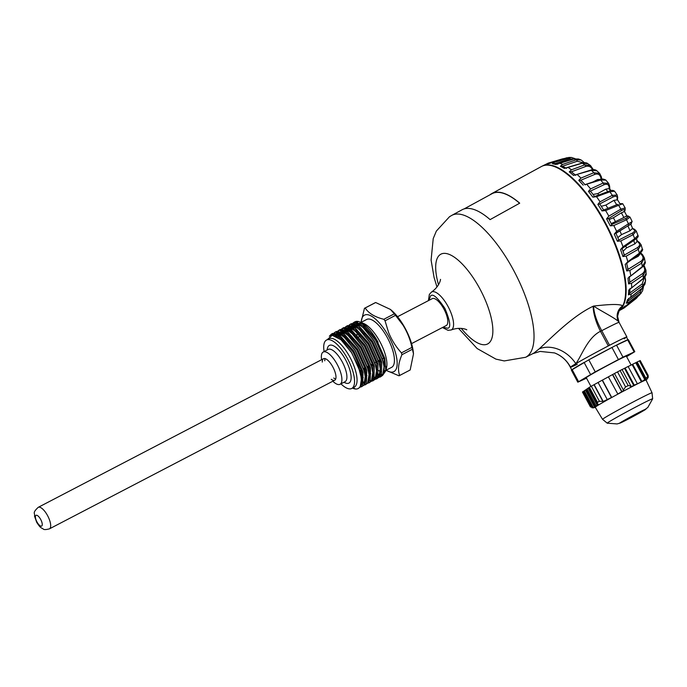 <?xml version="1.0" encoding="UTF-8"?>
<svg xmlns="http://www.w3.org/2000/svg" width="687" height="687" viewBox="0 0 687 687"><rect width="100%" height="100%" fill="white"/><g stroke="black" fill="none" stroke-linecap="round" stroke-linejoin="round"><path stroke-width="1.03" d="M411.565 343.62L446.249 325.552A15.166 5.565 -117.5 0 0 446.404 325.458A15.166 5.565 -117.5 0 0 444.06 309.313A15.166 5.565 -117.5 0 0 432.235 298.647A15.166 5.565 -117.5 0 0 432.08 298.742M525.632 357.283L533.859 353.118L539.158 348.884C552.365 336.879 572.838 315.788 593.182 306.239L593.568 306.05C606.071 304.727 618.334 303.482 622.774 305.767A81.899 30.048 -117.5 0 0 604.792 222.863A81.899 30.048 -117.5 0 0 541.365 166.555L491.806 193.571A80.843 29.661 62.5 0 1 519.716 203.18L490.106 219.608A80.207 29.429 -117.5 0 0 462.068 209.775L451.72 215.417A79.984 29.343 62.5 0 1 513.67 270.403A79.984 29.343 62.5 0 1 526.637 356.708A79.984 29.343 62.5 0 1 525.632 357.283L504.249 360.933L495.937 359.129L477.147 348.541L458.504 328.343M489.977 194.816A80.843 29.661 62.5 0 1 491.806 193.571M519.612 203.232A80.619 29.575 -117.5 0 0 491.909 193.76L464.086 208.925M619.039 322.443L618.343 321.353A12.134 11.731 -50.5 0 1 622.774 305.767L620.395 309.27C619.726 309.021 618.789 311.391 617.587 316.398A12.134 12.031 -178.4 0 1 621.529 307.862M618.343 321.353C613.774 317.351 600.713 310.859 593.568 306.05C593.894 313.143 596.625 321.353 601.743 330.687A30.331 0.919 -28.2 0 1 619.064 322.358L617.587 316.406M593.182 306.239A30.331 11.104 -116.2 0 0 600.472 331.306C587.608 337.592 581.528 356.072 575.835 363.689A30.331 23.727 46.3 0 0 539.158 348.884M626.561 337.3A30.331 0.919 151.8 0 0 626.888 336.948A30.331 0.919 151.8 0 0 609.558 345.269L608.313 345.922A31.851 0.962 -28.2 0 0 575.835 363.689L570.459 367.124A30.331 29.988 110.7 0 0 554.538 352.929A30.331 29.988 110.7 0 0 554.521 352.92L540.051 351.418L532.975 353.625M627.909 339.816L626.501 337.18A31.851 0.962 151.8 0 0 608.313 345.922A31.851 0.962 151.8 0 0 570.365 367.287A31.851 0.962 151.8 0 1 570.459 367.124L569.866 366.369L570.365 367.287A31.851 0.962 151.8 0 0 577.338 364.247M625.179 338.244L624.234 338.846M627.884 339.833A31.851 0.962 151.8 0 0 616.308 345.218M612.357 347.236A31.851 0.962 151.8 0 0 609.747 348.592A31.851 0.962 151.8 0 0 588.381 360.065M584.336 362.315A31.851 0.962 151.8 0 0 571.936 369.752M582.542 391.951L590.631 407.048L590.313 406.472L593.044 407.906L584.01 391.066L582.456 392.028L590.305 406.67M602.551 419.336L607.239 423.183A25.771 0.781 -28.2 0 1 626.415 412.002A25.771 0.781 -28.2 0 1 651.843 399.018A25.771 0.781 -28.2 0 1 652.65 398.829L652.04 392.792A28.081 0.85 -28.2 0 0 651.156 393.024A28.081 0.85 -28.2 0 0 623.77 406.996A28.081 0.85 -28.2 0 0 602.551 419.336L595.243 407.271A28.82 0.867 -28.2 0 1 596.067 406.558L593.044 407.906L595.56 407.305M588.656 387.854L587.016 388.885L596.264 406.12L597.097 405.837L596.067 406.558A28.82 0.867 -28.2 0 1 613.912 396.296A28.82 0.867 -28.2 0 1 638.489 383.389A28.82 0.867 -28.2 0 1 645.127 380.272A28.82 0.867 -28.2 0 1 646.038 380.031L652.04 392.792M587.067 388.979L584.319 390.731L593.482 407.829M589.412 387.253L588.622 387.786L597.45 404.257L597.501 402.342L599.382 401.26L603.195 401.466L594.169 384.634L589.412 387.253L597.501 402.342M594.169 384.634L598.094 382.487M602.207 380.212L598.076 382.461L607.248 399.559L611.473 397.49L602.207 380.212L608.381 376.871L617.888 394.115L611.731 397.49L602.413 380.126M617.604 394.08L621.915 391.684L612.701 374.509L608.364 376.845M612.701 374.509L614.496 373.522L623.315 389.967L625.582 386.953L628.167 385.596L630.821 385.896L630.503 386.687L633.792 385.63L624.517 368.335L625.084 368.009L634.247 385.106L637.39 383.784L628.124 366.497L625.084 368.009M630.821 385.896L622.044 369.52L614.487 373.496M622.061 369.554L624.517 368.335M632.675 364.239L641.916 381.474L644.767 379.61L635.715 362.727L628.141 366.532M635.733 362.762L637.184 361.989L646.02 378.46L648.202 375.703L648.193 377.464L646.415 379.937M640.112 360.615L637.184 361.989M595.492 406.953L586.174 389.589M632.109 364.565L641.418 381.92L637.39 383.784M585.401 389.993L594.667 407.279M641.916 381.474L641.418 381.92M588.098 388.146L597.149 405.029L596.264 406.12M621.546 391.47L612.495 374.587M597.149 405.029L598.085 404.918L597.75 404.282M607.248 399.559L603.195 401.466M597.45 404.257L598.463 404.282L598.085 404.918M623.315 389.967L623.762 390.319L621.915 391.684M634.247 385.106L633.792 385.63M644.767 379.61L646.02 378.46M639.399 360.89L647.498 375.987L648.202 375.703M636.626 362.315L645.686 379.224M583.237 391.47L592.014 407.846M593.954 384.711L602.731 401.088M631.121 365.055L626.355 356.175A22.748 0.687 151.8 0 0 616.677 360.709A22.748 0.687 151.8 0 0 596.316 371.607A22.748 0.687 151.8 0 0 586.26 377.678L590.923 386.369M586.526 378.176L577.81 382.178L595.243 371.865L622.963 357.137L634.805 351.684L626.613 356.656M634.805 351.684L628.356 339.661L614.599 346.068L588.793 359.842L595.243 371.865M577.81 382.178L571.369 370.156L588.793 359.842M541.794 166.331A81.899 30.048 62.5 0 1 542.232 166.099A81.899 30.048 62.5 0 1 568.802 174.902A81.899 30.048 62.5 0 1 617.072 248.462A81.899 30.048 62.5 0 1 619.657 310.189M566.474 168.375L562.567 166.211L560.352 166.22L564.379 168.444L568.037 167.422A81.779 30.005 62.5 0 1 571.481 169.818L569.283 171.862L573.619 175.443L590.829 170.084C593.379 169.285 595.406 169.534 596.9 170.823L591.361 170.307A1.52 0.67 -107.2 0 0 590.829 170.084M560.352 166.22L562.627 164.425A81.779 30.005 62.5 0 0 559.519 163.197L573.92 158.929A1.52 0.567 -106.2 0 0 573.782 159.04M562.567 166.211L577.209 161.239A1.52 0.721 -108.7 0 0 576.247 159.805A78.945 28.966 -117.5 0 0 574.1 158.946A1.52 0.567 -106.2 0 0 573.92 158.929L578.583 158.989L574.1 158.946L555.929 164.459L552.4 163.695L554.77 162.158A81.779 30.005 62.5 0 0 552.125 162.141L566.895 157.77A1.52 0.507 -106.5 0 0 566.852 157.77M554.924 163.609L569.703 158.972A1.52 0.678 -107.4 0 0 568.724 157.778A78.945 28.966 -117.5 0 0 566.895 157.77L548.638 163.669L545.753 164.399L548.252 163.12A81.779 30.005 62.5 0 0 547.84 163.317L542.232 166.099M562.627 164.425L576.247 159.805L581.202 160.028L578.583 158.989M554.77 162.158L571.412 157.46L568.681 157.452M571.412 157.46L575.165 158.663M643.401 287.089L642.551 290.893L640.49 293.383A1.52 0.687 -127.4 0 0 640.035 291.881L627.686 301.318M639.434 295.101A1.52 0.515 -128.6 0 0 639.485 295.075A1.52 0.515 -128.6 0 0 639.528 295.024L642.534 290.919M644.904 276.947L645.514 281.189L642.826 285.612A1.52 0.73 -126.1 0 0 642.165 283.98L629.696 293.057L630.013 288.385M642.087 288.214A1.52 0.575 -128.8 0 0 642.285 288.162A1.52 0.575 -128.8 0 0 642.379 287.982L644.99 284.014L645.6 279.952L644.947 276.878M644.354 266.29L645.96 270.189L643.238 275.358A1.52 0.764 -124.2 0 0 642.397 273.684L629.824 282.228L629.275 276.466M646.055 273.529C646.544 274.474 645.591 276.208 643.204 278.733L643.204 278.733A1.52 0.627 -128.5 0 0 643.315 278.364L646.055 273.529L645.96 270.189M643.564 265.929A1.52 0.661 -38.6 0 1 644.286 265.998L643.908 265.517M645.076 261.807L645.076 261.807C645.9 262.451 644.938 264.246 642.19 267.191L642.19 267.191A1.52 0.678 -127.7 0 0 642.311 266.59L645.076 261.807L644.415 257.977L641.701 263.087A1.52 0.781 -122 0 0 640.705 261.438L627.97 269.407L627.635 268.205M640.447 253.117L641.684 254.851A1.52 0.91 -44.6 0 1 642.723 254.903L640.713 252.868M637.897 255.083L638.189 256.337L640.413 253.572M639.004 254.121A1.52 0.721 -126.4 0 0 639.305 254.053A1.52 0.721 -126.4 0 0 639.391 253.177L642.319 248.986L641.117 244.787L638.283 249.321A1.52 0.799 -119.6 0 0 637.184 247.784L624.2 255.152L623.916 254.207M636.617 240.648L638.386 242.434A1.52 1.108 -52.7 0 1 639.442 242.502L637.184 240.776M633.715 240.527L634.857 243.902L637.175 241.515M630.64 224.288L614.272 234.112L617.373 241.257L620.782 240.965L633.139 234.671A78.945 28.966 -117.5 0 1 634.694 238.698L623.023 246.779L620.567 249.536L634.53 239.935A1.52 0.756 -124.6 0 0 634.659 239.883A1.52 0.756 -124.6 0 0 634.694 238.698L637.948 235.418L636.248 231.012L633.139 234.671A1.52 0.807 -117 0 0 631.971 233.305L618.695 240.081L618.498 239.428M627.927 225.963L630.013 230.772L632.246 228.659L633.577 229.321A1.52 1.271 -64.5 0 1 634.53 229.321L632.607 228.402M615.878 233.391L631.198 223.842A1.52 1.408 51.7 0 0 631.422 223.661M630.597 224.323L632.152 221.558L630.031 217.144L626.492 219.78A1.52 0.799 -114.5 0 0 625.299 218.646L611.61 224.512M628.493 225.284A1.52 0.781 -122.5 0 0 628.433 223.807L631.611 221.927M626.673 216.551L626.51 215.958L627.463 216.07A1.52 1.365 -83.3 0 1 628.09 215.984L626.724 215.821M621.142 210.789A1.52 0.799 -120.1 0 0 620.859 209.14L608.837 216.13L606.595 218.844L608.476 218.595L621.142 210.789C624.011 209.226 625.17 209.2 624.629 210.711L624.217 211.622L623.882 211.278L624.217 211.622L621.383 212.824L623.873 217.521L626.51 215.958M624.629 210.711A1.52 1.357 24.5 0 0 625.093 210.179L624.474 211.536M622.139 204.03L618.626 205.284A1.52 0.781 -112.1 0 0 617.458 204.443L603.487 210.128L617.458 204.443M614.547 191.192L609.893 191.828A1.52 0.747 -110.1 0 0 608.94 191.218C611.061 190.101 612.924 190.093 614.547 191.192L617.209 195.031L612.332 195.34A1.52 0.807 -117.6 0 1 612.813 197.1L599.605 203.996L600.052 204.571L599.605 203.996L597.853 204.382L601.992 210.909L605.608 210.565L618.626 205.284A78.945 28.966 -117.5 0 1 620.859 209.14L625.153 207.921M612.813 197.1C615.775 195.718 617.218 196.104 617.141 198.268L617.029 199.908L613.912 200.355L616.703 204.752M617.141 198.268A1.52 1.245 7.1 0 0 617.69 197.444L617.415 199.694L619.811 203.481M609.644 189.672L609.18 188.616L605.857 189.097L607.789 191.639M603.856 184.803A1.52 0.799 -115 0 0 603.195 183.017L590.605 188.908L588.45 191.364L590.322 191.123L590.966 191.931L590.322 191.123L603.856 184.803C606.93 183.601 608.673 184.348 609.077 187.053A1.52 1.082 -3.9 0 0 609.627 186.143L609.833 189.088M605.857 180.097L600.67 179.994A1.52 0.713 -108.4 0 0 599.931 179.599L599.931 179.599C601.348 178.629 603.323 178.792 605.857 180.097L608.622 183.395L603.195 183.017A78.945 28.966 -117.5 0 0 600.67 179.994L584.972 184.734M601.142 179.359L597.553 179.547L598.154 180.192M581.614 181.222L580.781 180.234L594.667 174.446C597.87 173.39 599.906 174.429 600.773 177.555A1.52 0.867 -11.5 0 0 601.331 176.688L601.829 179.127M594.667 174.446A1.52 0.781 -112.6 0 0 593.869 172.703L599.657 173.442L596.909 170.823M575.758 175.357L571.386 171.81L585.659 166.477A1.52 0.756 -110.5 0 0 584.757 164.846L590.511 165.55L593.19 169.44M587.849 163.686L582.37 163.188A1.52 0.618 -106.5 0 0 582.035 163.094L582.035 163.094C584.886 162.501 586.827 162.699 587.849 163.686L590.511 165.541M638.189 256.337L631.576 259.738M634.857 243.902L626.484 247.93L623.075 251.27M630.013 230.772L621.512 234.619L617.828 237.599M623.873 217.521L611.25 223.61M609.094 219.539L613.397 217.753L621.383 212.824M601.288 206.306L605.874 205.078L613.912 200.355M593.053 194.438L597.742 193.605L605.857 189.097M593.113 181.875L597.553 179.547M626.802 263.877L627.265 262.915M552.4 163.695L554.701 163.678M557.664 164.262L553.937 163.454M545.753 164.399L549.488 163.42M562.516 158.869L548.252 163.12L562.55 158.852A1.52 0.627 -106.6 0 0 562.516 158.869M619.408 310.55L623.41 308.369A81.779 30.005 62.5 0 0 624.681 307.553L636.334 298.338A1.52 0.635 -128.4 0 0 636.334 298.338L624.689 307.553L622.19 308.824L625.11 305.938M643.204 278.733L628.742 290.086L628.425 294.843L631.216 294.045L642.826 285.612A78.945 28.966 -117.5 0 1 642.379 287.982L627.506 299.721L626.261 303.276L628.897 302.254L640.49 293.383A78.945 28.966 -117.5 0 1 639.528 295.024L622.19 308.824M641.16 293.263L627.523 304.616A81.779 30.005 62.5 0 0 628.897 302.254M626.261 303.276L627.583 301.404M640.035 291.881L642.319 288.136L630.572 297.471A81.779 30.005 62.5 0 0 631.216 294.045M628.425 294.843L629.696 293.057M642.19 267.191L627.97 278.149L628.579 283.911L631.533 283.302L643.238 275.358A78.945 28.966 -117.5 0 1 643.315 278.364L630.597 288.746M628.579 283.911L629.824 282.228M626.544 263.293L625.204 264.435L626.716 270.944L629.842 270.489L641.701 263.087A78.945 28.966 -117.5 0 1 642.311 266.59L628.82 277.514M626.716 270.944L627.97 269.407M642.319 248.986C643.29 249.433 642.285 251.116 639.305 254.053L626.492 263.387M620.567 249.536L622.929 256.517L626.201 256.174L638.283 249.321A78.945 28.966 -117.5 0 1 639.391 253.177L627.798 261.73L625.204 264.435M622.929 256.517L624.2 255.152M637.948 235.418C638.738 236.405 637.648 237.891 634.659 239.883L621.993 248.6M617.373 241.257L618.695 240.081M606.595 218.844L610.288 225.834L613.817 225.534L626.492 219.78A78.945 28.966 -117.5 0 1 628.433 223.807L616.617 231.356L614.272 234.112M610.288 225.834L611.688 224.847M601.992 210.909L603.487 210.128M588.45 191.364L592.847 197.152L596.522 196.697L609.893 191.828A78.945 28.966 -117.5 0 1 612.332 195.34L600.043 201.78L597.853 204.382M592.847 197.152L608.94 191.218A1.52 0.747 -110.1 0 0 608.802 191.312M599.931 179.599L584.74 184.717M574.847 175.039L591.361 170.307A78.945 28.966 -117.5 0 1 593.869 172.703L580.944 178.105L578.78 180.363L580.781 180.234M569.283 171.862L571.386 171.81M568.037 167.422L582.37 163.188A78.945 28.966 -117.5 0 1 584.757 164.846L571.481 169.818M631.533 283.302A81.779 30.005 62.5 0 1 631.654 287.638M629.842 270.489A81.779 30.005 62.5 0 1 630.718 275.547M626.201 256.174A81.779 30.005 62.5 0 1 627.798 261.73M620.782 240.965A81.779 30.005 62.5 0 1 623.023 246.779M613.817 225.534A81.779 30.005 62.5 0 1 616.617 231.356M605.608 210.565A81.779 30.005 62.5 0 1 608.837 216.13M596.522 196.697A81.779 30.005 62.5 0 1 600.043 201.78M586.956 184.554A81.779 30.005 62.5 0 1 590.605 188.908M578.78 180.363L583.246 185.155M577.32 174.644A81.779 30.005 62.5 0 1 580.944 178.105M324.779 360.787A12.134 4.448 62.5 0 1 325.063 358.605M357.403 337.635A26.999 9.901 62.5 0 1 356.776 334.509M356.51 332.362A26.999 9.901 62.5 0 1 356.416 330.473M356.656 327.527A26.999 9.901 62.5 0 1 357.446 325.174M358.116 324.212A26.999 9.901 62.5 0 1 359.198 323.362A26.999 9.901 62.5 0 1 360.675 322.942M352.843 323.156L354.904 321.834A30.331 11.129 62.5 0 1 359.936 321.988L363.672 323.491A26.999 9.901 62.5 0 1 378.382 339.017A26.999 9.901 62.5 0 1 386.601 367.502L385.845 370.765L383.106 374.698M364.909 333.727A26.999 9.901 62.5 0 1 364.677 332.714M364.016 328.455A26.999 9.901 62.5 0 1 363.93 326.557M364.651 308.205L374.939 302.847A37.914 13.912 62.5 0 1 375.042 302.795A37.914 13.912 62.5 0 1 375.669 302.52L390.448 309.442L394.304 313.83L383.818 319.292C374.776 317.025 368.567 313.255 365.175 307.982A37.914 13.912 62.5 0 0 364.557 308.257A37.914 13.912 62.5 0 0 364.453 308.308L361.027 322.409L366.712 319.446A26.999 9.901 62.5 0 1 385.896 335.101A26.999 9.901 62.5 0 1 391.65 367.33L385.948 370.302M351.375 338.545L350.911 336.08M350.533 332.448L350.55 329.434M350.696 328.171L351.177 326.05M353.994 322.306L362.839 324.212L376.399 339.455L384.78 358.339L385.845 370.765M351.873 327.742A30.331 11.129 62.5 0 1 352.079 326.368M352.328 325.363A30.331 11.129 62.5 0 1 352.706 324.35M353.453 323.079A30.331 11.129 62.5 0 1 354.475 322.091M359.936 321.988A30.331 11.129 62.5 0 1 376.459 339.421A30.331 11.129 62.5 0 1 378.082 342.263M353.084 339.885L352.586 337.703M337.832 330.971L340.237 329.477L349.073 331.383L351.907 333.581L351.744 330.198M329.313 336.244L331.478 334.045L340.314 335.952L353.874 351.194L363.019 371.89L362.667 385.768L360.005 387.27M330.576 335.565L332.122 333.762M331.478 334.045L332.723 333.393L341.568 335.299L344.402 337.497L355.127 350.542L364.273 371.238L365.252 376.596L363.921 385.115L361.379 386.867M332.723 334.981L333.581 333.496M334.08 332.929L335.23 332.087L344.067 333.994L357.626 349.236L366.772 369.932L366.42 383.818L363.758 385.313M333.564 335.471L333.753 334.887M335.23 332.087L336.475 331.435L345.321 333.341L348.154 335.539L358.88 348.584L368.026 369.28L369.013 374.638L367.674 383.166L365.132 384.909M335.651 336.158L336.166 333.865M338.983 330.129L347.82 332.036L361.388 347.279L370.533 367.974L370.173 381.86L367.511 383.363M336.785 336.724L337.137 334.217M337.506 332.937L338.141 331.563M338.588 330.894L339.636 329.854M352.276 333.908L362.633 346.626L371.779 367.322L372.766 372.689L371.427 381.208L368.885 382.951M339.266 338.348L339.292 335.299M339.43 334.037L339.567 333.247M341.585 329.021L342.736 328.171L351.572 330.086L365.14 345.321L374.286 366.016L373.926 379.902L371.263 381.405M340.666 339.464L340.52 337.635M340.546 334.646L340.649 333.624M341.164 331.263L341.611 330.138M342.341 328.936L343.388 327.897M342.736 328.171L343.989 327.519L352.826 329.434L355.668 331.632L366.386 344.668L375.531 365.364L376.519 370.731L375.179 379.25L372.646 381.002M343.861 342.452L343.406 339.996M343.019 336.355L342.985 334.818M343.182 332.079L343.32 331.289M344.007 329.073L344.84 327.63M345.338 327.064L346.488 326.222L355.325 328.128L368.893 343.371L378.039 364.067L377.678 377.944L375.016 379.447M345.578 343.792L345.072 341.611M365.252 376.596L364.204 370.465L355.402 350.61L344.402 337.497L344.273 335.677M344.299 332.688L344.402 331.666M344.917 329.305L345.647 327.647M346.093 326.978L347.141 325.939M346.488 326.222L347.742 325.569L356.579 327.476L359.421 329.674L370.147 342.719L379.284 363.414L380.272 368.773L378.932 377.292L376.399 379.044M347.622 340.503L347.158 338.038M346.772 334.406L346.737 332.86M346.935 330.129L347.424 328M347.759 327.115L348.592 325.672M349.09 325.106L350.241 324.264L359.086 326.17L372.646 341.413L381.792 362.109L381.44 375.995L378.769 377.489M349.331 341.843L348.833 339.661M348.172 335.557L348.026 333.719M348.051 330.739L348.403 328.352M350.241 324.264L351.495 323.611L360.332 325.518L363.174 327.716L373.9 340.761L383.045 361.456L384.024 366.824L382.685 375.342L380.151 377.086M358.159 388.541A30.331 11.129 62.5 0 0 358.348 366.377L361.499 378.554L360.168 387.073L358.159 388.541A30.331 11.129 62.5 0 1 353.135 388.395L354.655 388.456L352.457 388.095M362.015 384.153L361.431 383.896M363.93 382.599L362.693 381.938M362.848 380.581L361.594 379.645M366.446 379.98L365.407 379.31M361.061 375.643L362.779 377.223L361.036 375.523M373.239 380.615L371.727 380.77M370.877 380.65L369.529 380.237M366.609 378.631L365.355 377.687M362.504 375.085L360.417 372.809M373.075 379.276L372.448 379.087M370.199 378.03L369.159 377.361M364.9 373.762L366.532 375.265L364.874 373.659M376.991 378.657L375.48 378.812M374.415 378.649L372.689 378.03M370.362 376.674L369.108 375.737M366.257 373.135L364.342 371.049M373.951 376.072L372.912 375.403M368.653 371.813L370.284 373.307L368.636 371.701M380.744 376.699L379.233 376.854M378.022 376.656L376.45 376.081M374.114 374.716L372.861 373.78M370.01 371.178L367.931 368.893M361.207 322.315A31.851 11.688 62.5 0 1 387.099 333.616A31.851 11.688 62.5 0 1 397.172 363.964A31.851 11.688 62.5 0 1 386.154 370.199M411.925 347.399L401.44 352.869C395.978 346.875 391.693 340.074 388.593 332.474L385.038 320.803L395.532 315.342L402.9 325.02C407.219 331.933 410.233 339.387 411.925 347.399A37.914 13.912 62.5 0 1 412.423 349.245L413.488 353.865L410.173 369.992A37.914 13.912 62.5 0 1 410.079 370.044A37.914 13.912 62.5 0 1 409.976 370.104M383.818 319.292A37.914 13.912 62.5 0 1 385.038 320.803M390.448 309.442L391.779 310.601A31.851 11.688 62.5 0 1 403.363 325.14A31.851 11.688 62.5 0 1 413.273 351.856L413.488 353.865M394.304 313.83A37.914 13.912 62.5 0 1 395.532 315.342M354.037 335.496L353.685 333.255M353.47 329.88L353.685 327.124M353.934 325.973L354.758 324.041M383.501 373.84L383.999 373.307L384.316 359.988L375.523 340.134L362.478 325.509L355.368 323.225L356.355 322.452M355.308 323.216L357.85 321.963L354.681 323.113M352.422 326.505L352.027 327.802M327.905 339.627A27.3 10.013 62.5 0 1 348.429 354.569A27.3 10.013 62.5 0 1 353.513 387.451M358.348 366.377L351.426 352.508L340.958 339.722L332.207 335.316L327.218 339.679M385.167 370.456A26.999 9.901 62.5 0 1 384.145 371.246A26.999 9.901 62.5 0 1 384.076 371.281M381.543 371.624A26.999 9.901 62.5 0 1 380.418 371.375M379.138 370.877A26.999 9.901 62.5 0 1 376.347 369.177M373.196 366.437A26.999 9.901 62.5 0 1 371.418 364.539M382.041 374.99L380.048 374.844M378.992 374.509L376.665 373.316M410.173 369.992L399.688 375.454A37.914 13.912 62.5 0 1 399.585 375.514A37.914 13.912 62.5 0 1 398.967 375.789L385.957 370.267M401.44 352.869A37.914 13.912 62.5 0 1 401.929 354.707L412.423 349.245M365.175 307.982L375.669 302.52M399.688 375.454C397.584 370.053 398.331 363.131 401.929 354.707M386.171 366.729A26.999 9.901 62.5 0 1 383.853 365.261M380.701 362.521A26.999 9.901 62.5 0 1 378.923 360.623M341.156 339.893L351.65 352.568L360.452 372.423L361.448 378.073M332.439 335.325L335.445 333.676M334.887 335.849L335.874 333.788M348.524 335.857L359.155 348.653L367.957 368.515L369.013 374.638M363.801 383.226L361.602 382.504M338.03 337.48L338.39 334.801M340.288 331.04L342.95 329.769M352.629 334.208L362.908 346.703L371.71 366.557L372.706 372.208M366.24 380.916L365.355 380.555M362.891 379.061L361.439 377.927M342.023 340.658L341.817 338.622M341.783 335.445L341.903 334.2M342.461 331.744L342.693 331.134M344.05 329.082L346.703 327.811M355.668 331.632L366.669 344.745L375.463 364.599L376.519 370.731M374.767 378.339L372.363 379.379M366.643 377.111L365.192 375.969M362.083 372.947L359.988 370.491M345.776 338.708L345.57 336.664M345.544 333.496L345.655 332.25M346.214 329.786L347.133 327.922M347.802 327.124L350.456 325.853M359.782 329.992L370.422 342.787L379.215 362.65L380.22 368.292M378.52 376.39L376.115 377.421M375.068 377.352L372.861 376.639M370.396 375.154L368.945 374.011M365.836 370.997L363.741 368.533M349.537 336.802L349.322 334.706M349.297 331.538L349.657 328.927M350.198 327.227L350.885 325.964M351.555 325.174L354.209 323.903M363.535 328.043L374.175 340.829L382.968 360.692L383.973 366.334M382.273 374.432L380.091 375.445M378.82 375.403L376.622 374.681M374.149 373.196L372.697 372.053M369.589 369.039L367.493 366.583M353.281 334.792L353.075 332.757M353.161 328.334L353.41 326.978M353.719 325.878L354.647 324.006M331.598 335.35L339.962 337.24L352.998 351.864L361.791 371.719L361.474 385.038L360.984 385.579M333.229 335.402L334.981 333.59M336.596 333.006L343.715 335.29L356.751 349.906L365.553 369.769L365.226 383.088L364.737 383.621M361.817 384.531L361.319 384.462M335.934 336.287L336.673 334.037M340.348 331.048L347.467 333.332L360.503 347.957L369.305 367.811L368.979 381.13L368.49 381.663M363.99 382.23L361.654 381.096M339.344 338.408L339.498 335.428M339.722 334.183L339.936 333.358M340.932 331.194L342.074 329.958M344.101 329.099L351.22 331.374L364.256 345.999L373.058 365.853L372.732 379.172L372.242 379.705M366.489 379.748L365.407 379.147M343.758 342.341L343.371 339.962M343.096 336.415L343.122 334.904M343.474 332.233L343.689 331.409M344.685 329.236L345.827 328.008M347.854 327.141L354.973 329.417L368.009 344.041L376.811 363.904L376.485 377.215L375.995 377.756M374.544 378.546L372.577 378.597M370.241 377.79L369.159 377.189M347.51 340.391L347.124 338.004M346.849 334.457L346.875 332.946M347.227 330.275L347.931 328.171M348.584 327.072L350.001 325.767M351.615 325.183L358.726 327.467L371.77 342.083L380.564 361.946L380.246 375.265L379.748 375.798M376.837 376.708L376.33 376.639M373.994 375.832L372.912 375.231M351.263 338.433L350.877 336.046M350.602 332.508L350.765 329.562M351.194 327.493L351.684 326.213M382.212 374.587L380.589 374.75M379.009 374.406L376.665 373.273M324.109 351.555A27.3 10.013 62.5 0 1 325.861 340.477A27.3 10.013 62.5 0 1 326.531 340.039A27.3 10.013 62.5 0 1 347.519 358.666A27.3 10.013 62.5 0 1 352.414 388.018A27.3 10.013 62.5 0 1 351.753 388.464A27.3 10.013 62.5 0 1 340.932 383.844M326.531 340.039L329.03 338.734A27.3 10.013 62.5 0 1 350.018 357.369A27.3 10.013 62.5 0 1 354.921 386.712A27.3 10.013 62.5 0 1 354.26 387.159L351.753 388.464M322.778 352.311A18.197 6.681 62.5 0 1 323.225 352.019A18.197 6.681 62.5 0 1 337.214 364.436A18.197 6.681 62.5 0 1 340.486 384.007A18.197 6.681 62.5 0 1 340.039 384.299A18.197 6.681 62.5 0 1 332.826 381.225A18.197 6.681 62.5 0 0 341.886 380.469A18.197 6.681 62.5 0 0 334.397 359.851A18.197 6.681 62.5 0 0 321.61 359.705A18.197 6.681 62.5 0 1 322.778 352.311M322.28 362.092A12.134 4.448 62.5 0 1 323.525 358.708A12.134 4.448 62.5 0 1 330.971 363.921A12.134 4.448 62.5 0 1 334.732 380.229A12.134 4.448 62.5 0 1 331.246 379.31M335.703 379.018A12.134 4.448 62.5 0 1 333.745 378.005M438.512 284.719A50.615 18.566 62.5 0 1 440.376 254.473A50.615 18.566 62.5 0 1 479.981 289.029A50.615 18.566 62.5 0 1 488.182 343.637A50.615 18.566 62.5 0 1 461.269 328.386M442.419 327.544L448.027 330.318L451.136 329.975A21.357 7.832 -117.5 0 0 451.608 329.726A21.357 7.832 -117.5 0 0 448.147 306.685A21.357 7.832 -117.5 0 0 431.436 292.104A21.357 7.832 -117.5 0 0 431.41 292.112L429.349 294.457L428.405 300.648M428.886 300.399L430.586 295.951C432.776 293.315 437.559 297.488 444.927 308.463C450.097 320.855 451.084 327.45 447.898 328.249L442.9 327.295M609.558 345.269L601.743 330.687L600.472 331.306L608.313 345.922M645.248 409.358C641.581 410.689 615.002 425.201 620.206 423.037C623.873 421.715 650.452 407.193 645.248 409.358L647.815 407.46L652.65 398.829M607.239 423.183L617.098 423.931L620.206 423.037M591.292 386.171L599.382 401.26M625.582 386.953L617.493 371.856M620.078 370.499L628.167 385.596M618.386 359.481L611.945 347.459M627.695 339.919L634.144 351.942M616.522 345.114L622.963 357.137M584.113 362.444L590.554 374.475M572.134 369.632L578.583 381.654M631.198 223.842L630.546 224.357M609.077 187.053L609.18 188.616M600.773 177.555L601.125 179.264M577.209 161.239L583.315 162.81M569.703 158.972L573.568 159.032M562.885 158.946A1.52 0.627 -106.6 0 0 562.55 158.852L564.25 158.542M638.36 295.977L636.334 298.338A1.52 0.635 -128.4 0 0 636.368 297.565M644.26 277.746L642.165 283.98M643.315 266.024C645.368 268.969 645.059 271.52 642.397 273.684M641.684 254.851C643.736 257.256 643.41 259.454 640.705 261.438M638.386 242.434C640.353 244.194 639.949 245.98 637.184 247.784M625.831 245.98L626.484 247.93M633.577 229.321C635.355 230.368 634.814 231.699 631.971 233.305M619.975 231.072L621.512 234.619M627.463 216.07C628.966 216.362 628.244 217.221 625.299 218.646M613.397 217.753L615.234 221.214M605.874 205.078L607.935 208.316M597.742 193.605L598.755 194.945M585.659 166.477C588.974 165.55 591.292 166.786 592.606 170.187M323.225 352.019L328.231 349.417A18.197 6.681 62.5 0 1 342.22 361.834A18.197 6.681 62.5 0 1 345.492 381.397A18.197 6.681 62.5 0 1 345.046 381.697L345.063 381.689M327.175 349.966A21.237 7.789 62.5 0 1 328.815 345.759A21.237 7.789 62.5 0 1 345.252 359.172A21.237 7.789 62.5 0 1 349.468 382.736A21.237 7.789 62.5 0 1 343.989 382.247M49.447 528.853A12.134 4.448 -117.5 0 0 47.463 515.422A12.134 4.448 -117.5 0 0 38.232 507.332C31.808 513.361 35.295 512.974 34.487 516.074L36.712 522.343C40.645 528.38 40.937 527.358 41.761 528.217C43.899 528.664 42.396 530.604 49.447 528.853L334.732 380.229M37.021 522.034A6.063 2.224 -117.5 0 0 41.744 526.01A6.063 2.224 -117.5 0 0 40.645 519.363A6.063 2.224 -117.5 0 0 35.922 515.387A6.063 2.224 -117.5 0 0 37.021 522.034M436.966 287.011L434.081 277.479L431.093 260.098L433.222 238.578L436.357 231.064L449.513 216.723L451.72 215.417M554.538 352.929C561.296 355.591 566.406 360.065 569.866 366.369M431.41 292.112C440.032 286.204 440.771 278.536 440.47 279.446M466.705 329.812C467.632 330.095 460.934 326.291 451.136 329.975M619.064 322.358L626.888 336.948M571.747 369.872L570.365 367.287M620.078 423.089L620.249 423.02C624.603 421.243 641.993 411.857 645.454 409.478M620.747 422.419L644.818 409.615M648.047 375.179L640.198 360.538M636.428 238.544L637.21 240.862M630.778 224.185L632.607 228.41M624.483 211.51L626.776 215.83M619.554 203.584L622.697 203.695L625.144 207.921L625.093 210.179M609.755 188.994L610.975 190.591M584.482 162.733L581.202 160.028M642.551 290.893L643.427 287.054M642.285 288.162L644.99 284.014M645.96 270.18L644.286 265.998M644.415 257.969L642.723 254.903M641.117 244.787L639.442 242.502M636.248 231.012L634.53 229.321M630.031 217.144L628.09 215.984M617.69 197.444L617.209 195.031M609.627 186.143L608.622 183.395M601.331 176.688L599.657 173.442M566.698 167.637L582.035 163.094M628.699 298.321L627.394 302.04M627.952 268.875L626.578 262.958M624.191 254.645L622.07 248.376M618.712 239.686L615.947 233.305M611.765 224.615L608.467 218.38M603.65 210.059L599.949 204.228M594.693 196.637L590.743 191.433M585.272 184.915L581.211 180.552M345.26 343.964L346.609 343.26L345.26 343.964M349.013 342.006L350.361 341.302L349.013 342.006M352.766 340.048L354.114 339.352L352.766 340.048M356.519 338.098L358.915 336.845L356.519 338.098M360.271 336.141L361.62 335.436L360.271 336.141M364.024 334.183L365.372 333.478L364.024 334.183M367.785 332.225L369.125 331.529L367.785 332.225M397.55 316.716L432.235 298.647M359.928 370.525L361.276 369.821L359.928 370.525M363.681 368.567L365.029 367.863L363.681 368.567M367.433 366.609L368.782 365.905L367.433 366.609M371.057 364.72L372.534 363.955L371.057 364.72M374.947 362.702L377.318 361.465L374.947 362.702M378.7 360.744L380.048 360.04L378.7 360.744M382.453 358.786L383.801 358.082L382.453 358.786M399.585 375.514L410.079 370.044M364.557 308.257L375.042 302.795M333.865 334.165L335.213 333.461M348.876 326.342L350.224 325.638M381.422 375.059L382.762 374.355M362.513 376.991L363.234 377.618M366.265 375.033L366.987 375.66M370.018 373.084L370.74 373.711M361.499 378.554L361.405 377.61M348.154 335.539L348.876 336.166M372.766 372.689L372.663 371.744M359.421 329.674L360.134 330.301M380.272 368.773L380.169 367.828M363.174 327.716L363.887 328.343M384.024 366.824L383.921 365.87M340.039 384.299L345.046 381.697M323.525 358.708L38.232 507.332"/></g></svg>
